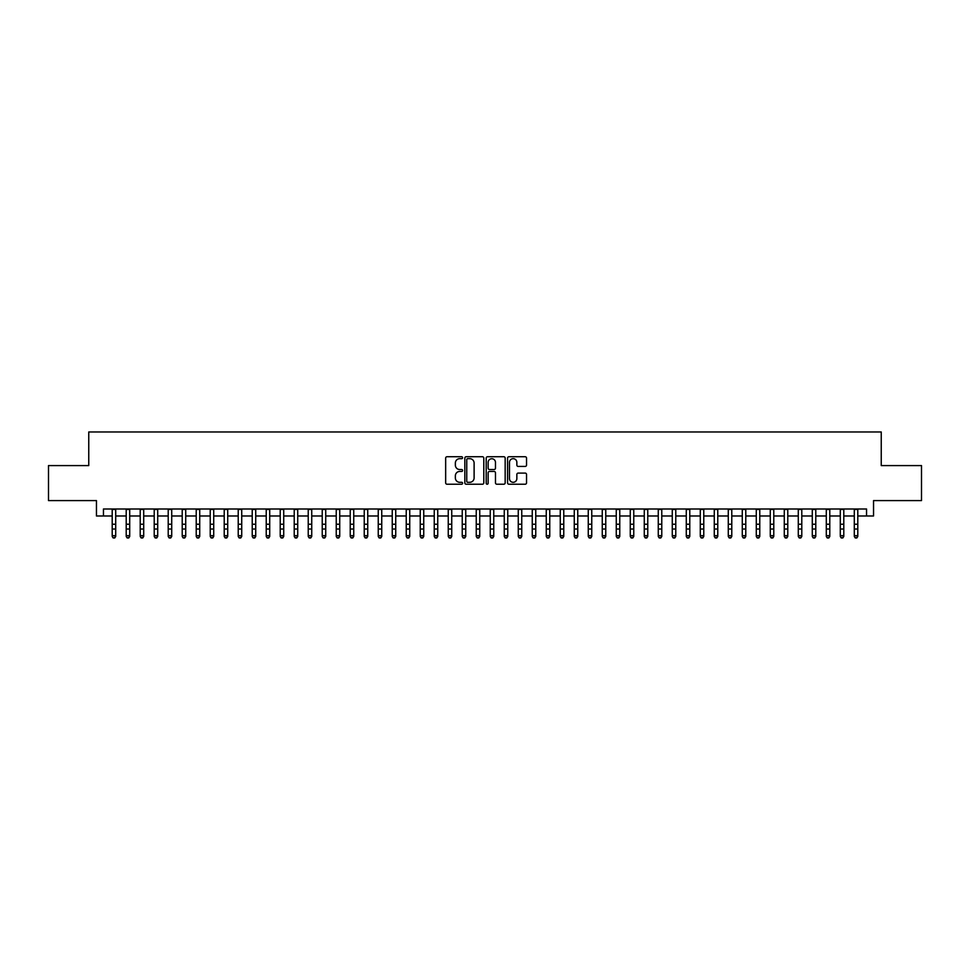 <?xml version="1.0" encoding="UTF-8"?>
<svg xmlns="http://www.w3.org/2000/svg" width="970" height="970" viewBox="0 0 970 970"><rect width="100%" height="100%" fill="white"/><g stroke="black" fill="none" stroke-linecap="round" stroke-linejoin="round"><path stroke-width="1.45" d="M462.593 457.707A0.958 0.958 0 0 0 461.635 456.737L447.037 456.737A1.37 1.37 0 0 0 445.654 458.119L445.654 482.854A1.37 1.37 0 0 0 447.037 484.224L461.635 484.224A0.958 0.958 0 0 0 462.593 483.266A0.958 0.958 0 0 0 461.635 482.308L459.744 482.308A4.401 4.401 0 0 1 455.354 477.907L455.354 475.846A4.401 4.401 0 0 1 459.744 471.444L461.635 471.444A0.958 0.958 0 0 0 462.593 470.486A0.958 0.958 0 0 0 461.635 469.528L459.744 469.528A4.401 4.401 0 0 1 455.354 465.127L455.354 463.066A4.401 4.401 0 0 1 459.744 458.664L461.635 458.664A0.958 0.958 0 0 0 462.593 457.707M525.17 466.437A1.37 1.37 0 0 0 526.54 465.054L526.54 458.119A1.37 1.37 0 0 0 525.17 456.737L508.947 456.737A1.37 1.37 0 0 0 507.577 458.119L507.577 482.854A1.37 1.37 0 0 0 508.947 484.224L525.17 484.224A1.37 1.37 0 0 0 526.54 482.854L526.54 474.475A1.37 1.37 0 0 0 525.17 473.093L518.222 473.093A1.37 1.37 0 0 0 516.852 474.475L516.852 478.622A3.674 3.674 0 0 1 513.178 482.308A3.674 3.674 0 0 1 509.492 478.622L509.492 462.338A3.674 3.674 0 0 1 513.178 458.664A3.674 3.674 0 0 1 516.852 462.338L516.852 465.054A1.37 1.37 0 0 0 518.222 466.437L525.17 466.437M103.45 515.991L103.45 508.995L866.549 508.995L866.549 515.991L873.546 515.991L873.546 500.593L921.5 500.593L921.5 465.588L881.245 465.588L881.245 431.977L88.755 431.977L88.755 465.588L48.5 465.588L48.5 500.593L96.454 500.593L96.454 515.991L112.205 515.991M483.8 458.119A1.37 1.37 0 0 0 482.417 456.737L466.206 456.737A1.37 1.37 0 0 0 464.836 458.119L464.836 482.854A1.37 1.37 0 0 0 466.206 484.224L482.417 484.224A1.37 1.37 0 0 0 483.8 482.854L483.8 458.119M487.583 456.737L503.794 456.737A1.37 1.37 0 0 1 505.164 458.119L505.164 482.854A1.37 1.37 0 0 1 503.794 484.224L496.858 484.224A1.37 1.37 0 0 1 495.476 482.854L495.476 472.826A1.37 1.37 0 0 0 494.106 471.444L489.498 471.444A1.37 1.37 0 0 0 488.128 472.826L488.128 483.266A0.958 0.958 0 0 1 487.17 484.224A0.958 0.958 0 0 1 486.2 483.266L486.2 458.119A1.37 1.37 0 0 1 487.583 456.737M115.709 515.991L126.209 515.991M129.713 515.991L140.213 515.991M143.705 515.991L154.218 515.991M157.71 515.991L168.21 515.991M171.714 515.991L182.214 515.991M185.719 515.991L196.219 515.991M199.723 515.991L210.223 515.991M213.715 515.991L224.215 515.991M227.72 515.991L238.22 515.991M241.724 515.991L252.224 515.991M255.728 515.991L266.229 515.991M269.721 515.991L280.221 515.991M283.725 515.991L294.225 515.991M297.729 515.991L308.23 515.991M311.734 515.991L322.234 515.991M325.726 515.991L336.238 515.991M339.73 515.991L350.231 515.991M353.735 515.991L364.235 515.991M367.739 515.991L378.239 515.991M381.743 515.991L392.244 515.991M395.736 515.991L406.236 515.991M409.74 515.991L420.24 515.991M423.745 515.991L434.245 515.991M437.749 515.991L448.249 515.991M451.741 515.991L462.241 515.991M465.745 515.991L476.246 515.991M479.75 515.991L490.25 515.991M493.754 515.991L504.254 515.991M507.759 515.991L518.259 515.991M521.751 515.991L532.251 515.991M535.755 515.991L546.255 515.991M549.76 515.991L560.26 515.991M563.764 515.991L574.264 515.991M577.756 515.991L588.256 515.991M591.761 515.991L602.261 515.991M605.765 515.991L616.265 515.991M619.769 515.991L630.27 515.991M633.762 515.991L644.274 515.991M647.766 515.991L658.266 515.991M661.77 515.991L672.271 515.991M675.775 515.991L686.275 515.991M689.779 515.991L700.279 515.991M703.771 515.991L714.272 515.991M717.776 515.991L728.276 515.991M731.78 515.991L742.28 515.991M745.784 515.991L756.285 515.991M759.777 515.991L770.277 515.991M773.781 515.991L784.281 515.991M787.785 515.991L798.286 515.991M801.79 515.991L812.29 515.991M815.782 515.991L826.294 515.991M829.786 515.991L840.287 515.991M843.791 515.991L854.291 515.991M857.795 515.991L866.549 515.991M467.722 458.664A0.958 0.958 0 0 0 466.752 459.622L466.752 481.338A0.958 0.958 0 0 0 467.722 482.308L469.71 482.308A4.401 4.401 0 0 0 474.112 477.907L474.112 463.066A4.401 4.401 0 0 0 469.71 458.664L467.722 458.664M495.476 462.411A3.674 3.674 0 0 0 491.802 458.737A3.674 3.674 0 0 0 488.128 462.411L488.128 468.146A1.37 1.37 0 0 0 489.498 469.528L494.106 469.528A1.37 1.37 0 0 0 495.476 468.146L495.476 462.411M115.709 508.995L115.709 536.483L114.654 538.023L113.26 537.707L114.654 538.023M112.205 508.995L112.205 535.695L115.709 535.695L114.654 537.707M113.26 538.023L112.205 536.483L113.26 537.707M129.713 508.995L129.713 536.483L128.658 538.023L127.264 537.707L128.658 538.023M126.209 508.995L126.209 535.695L129.713 535.695L128.658 537.707M127.264 538.023L126.209 536.483L127.264 537.707M143.705 508.995L143.705 536.483L142.663 538.023L141.256 537.707L142.663 538.023M140.213 508.995L140.213 535.695L143.705 535.695L142.663 537.707M141.256 538.023L140.213 536.483L141.256 537.707M157.71 508.995L157.71 536.483L156.667 538.023L155.261 537.707L156.667 538.023M154.218 508.995L154.218 535.695L157.71 535.695L156.667 537.707M155.261 538.023L154.218 536.483L155.261 537.707M171.714 508.995L171.714 536.483L170.659 538.023L169.265 537.707L170.659 538.023M168.21 508.995L168.21 535.695L171.714 535.695L170.659 537.707M169.265 538.023L168.21 536.483L169.265 537.707M185.719 508.995L185.719 536.483L184.664 538.023L183.269 537.707L184.664 538.023M182.214 508.995L182.214 535.695L185.719 535.695L184.664 537.707M183.269 538.023L182.214 536.483L183.269 537.707M199.723 508.995L199.723 536.483L198.668 538.023L197.262 537.707L198.668 538.023M196.219 508.995L196.219 535.695L199.723 535.695L198.668 537.707M197.262 538.023L196.219 536.483L197.262 537.707M213.715 508.995L213.715 536.483L212.672 538.023L211.266 537.707L212.672 538.023M210.223 508.995L210.223 535.695L213.715 535.695L212.672 537.707M211.266 538.023L210.223 536.483L211.266 537.707M227.72 508.995L227.72 536.483L226.665 538.023L225.27 537.707L226.665 538.023M224.215 508.995L224.215 535.695L227.72 535.695L226.665 537.707M225.27 538.023L224.215 536.483L225.27 537.707M241.724 508.995L241.724 536.483L240.669 538.023L239.275 537.707L240.669 538.023M238.22 508.995L238.22 535.695L241.724 535.695L240.669 537.707M239.275 538.023L238.22 536.483L239.275 537.707M255.728 508.995L255.728 536.483L254.673 538.023L253.279 537.707L254.673 538.023M252.224 508.995L252.224 535.695L255.728 535.695L254.673 537.707M253.279 538.023L252.224 536.483L253.279 537.707M269.721 508.995L269.721 536.483L268.678 538.023L267.271 537.707L268.678 538.023M266.229 508.995L266.229 535.695L269.721 535.695L268.678 537.707M267.271 538.023L266.229 536.483L267.271 537.707M283.725 508.995L283.725 536.483L282.682 538.023L281.276 537.707L282.682 538.023M280.221 508.995L280.221 535.695L283.725 535.695L282.682 537.707M281.276 538.023L280.221 536.483L281.276 537.707M297.729 508.995L297.729 536.483L296.674 538.023L295.28 537.707L296.674 538.023M294.225 508.995L294.225 535.695L297.729 535.695L296.674 537.707M295.28 538.023L294.225 536.483L295.28 537.707M311.734 508.995L311.734 536.483L310.679 538.023L309.284 537.707L310.679 538.023M308.23 508.995L308.23 535.695L311.734 535.695L310.679 537.707M309.284 538.023L308.23 536.483L309.284 537.707M325.726 508.995L325.726 536.483L324.683 538.023L323.277 537.707L324.683 538.023M322.234 508.995L322.234 535.695L325.726 535.695L324.683 537.707M323.277 538.023L322.234 536.483L323.277 537.707M339.73 508.995L339.73 536.483L338.688 538.023L337.281 537.707L338.688 538.023M336.238 508.995L336.238 535.695L339.73 535.695L338.688 537.707M337.281 538.023L336.238 536.483L337.281 537.707M353.735 508.995L353.735 536.483L352.68 538.023L351.286 537.707L352.68 538.023M350.231 508.995L350.231 535.695L353.735 535.695L352.68 537.707M351.286 538.023L350.231 536.483L351.286 537.707M367.739 508.995L367.739 536.483L366.684 538.023L365.29 537.707L366.684 538.023M364.235 508.995L364.235 535.695L367.739 535.695L366.684 537.707M365.29 538.023L364.235 536.483L365.29 537.707M381.743 508.995L381.743 536.483L380.689 538.023L379.282 537.707L380.689 538.023M378.239 508.995L378.239 535.695L381.743 535.695L380.689 537.707M379.282 538.023L378.239 536.483L379.282 537.707M395.736 508.995L395.736 536.483L394.693 538.023L393.286 537.707L394.693 538.023M392.244 508.995L392.244 535.695L395.736 535.695L394.693 537.707M393.286 538.023L392.244 536.483L393.286 537.707M409.74 508.995L409.74 536.483L408.685 538.023L407.291 537.707L408.685 538.023M406.236 508.995L406.236 535.695L409.74 535.695L408.685 537.707M407.291 538.023L406.236 536.483L407.291 537.707M423.745 508.995L423.745 536.483L422.69 538.023L421.295 537.707L422.69 538.023M420.24 508.995L420.24 535.695L423.745 535.695L422.69 537.707M421.295 538.023L420.24 536.483L421.295 537.707M437.749 508.995L437.749 536.483L436.694 538.023L435.3 537.707L436.694 538.023M434.245 508.995L434.245 535.695L437.749 535.695L436.694 537.707M435.3 538.023L434.245 536.483L435.3 537.707M451.741 508.995L451.741 536.483L450.698 538.023L449.292 537.707L450.698 538.023M448.249 508.995L448.249 535.695L451.741 535.695L450.698 537.707M449.292 538.023L448.249 536.483L449.292 537.707M465.745 508.995L465.745 536.483L464.703 538.023L463.296 537.707L464.703 538.023M462.241 508.995L462.241 535.695L465.745 535.695L464.703 537.707M463.296 538.023L462.241 536.483L463.296 537.707M479.75 508.995L479.75 536.483L478.695 538.023L477.301 537.707L478.695 538.023M476.246 508.995L476.246 535.695L479.75 535.695L478.695 537.707M477.301 538.023L476.246 536.483L477.301 537.707M493.754 508.995L493.754 536.483L492.699 538.023L491.305 537.707L492.699 538.023M490.25 508.995L490.25 535.695L493.754 535.695L492.699 537.707M491.305 538.023L490.25 536.483L491.305 537.707M507.759 508.995L507.759 536.483L506.704 538.023L505.297 537.707L506.704 538.023M504.254 508.995L504.254 535.695L507.759 535.695L506.704 537.707M505.297 538.023L504.254 536.483L505.297 537.707M521.751 508.995L521.751 536.483L520.708 538.023L519.302 537.707L520.708 538.023M518.259 508.995L518.259 535.695L521.751 535.695L520.708 537.707M519.302 538.023L518.259 536.483L519.302 537.707M535.755 508.995L535.755 536.483L534.7 538.023L533.306 537.707L534.7 538.023M532.251 508.995L532.251 535.695L535.755 535.695L534.7 537.707M533.306 538.023L532.251 536.483L533.306 537.707M549.76 508.995L549.76 536.483L548.705 538.023L547.31 537.707L548.705 538.023M546.255 508.995L546.255 535.695L549.76 535.695L548.705 537.707M547.31 538.023L546.255 536.483L547.31 537.707M563.764 508.995L563.764 536.483L562.709 538.023L561.315 537.707L562.709 538.023M560.26 508.995L560.26 535.695L563.764 535.695L562.709 537.707M561.315 538.023L560.26 536.483L561.315 537.707M577.756 508.995L577.756 536.483L576.713 538.023L575.307 537.707L576.713 538.023M574.264 508.995L574.264 535.695L577.756 535.695L576.713 537.707M575.307 538.023L574.264 536.483L575.307 537.707M591.761 508.995L591.761 536.483L590.718 538.023L589.311 537.707L590.718 538.023M588.256 508.995L588.256 535.695L591.761 535.695L590.718 537.707M589.311 538.023L588.256 536.483L589.311 537.707M605.765 508.995L605.765 536.483L604.71 538.023L603.316 537.707L604.71 538.023M602.261 508.995L602.261 535.695L605.765 535.695L604.71 537.707M603.316 538.023L602.261 536.483L603.316 537.707M619.769 508.995L619.769 536.483L618.714 538.023L617.32 537.707L618.714 538.023M616.265 508.995L616.265 535.695L619.769 535.695L618.714 537.707M617.32 538.023L616.265 536.483L617.32 537.707M633.762 508.995L633.762 536.483L632.719 538.023L631.312 537.707L632.719 538.023M630.27 508.995L630.27 535.695L633.762 535.695L632.719 537.707M631.312 538.023L630.27 536.483L631.312 537.707M647.766 508.995L647.766 536.483L646.723 538.023L645.317 537.707L646.723 538.023M644.274 508.995L644.274 535.695L647.766 535.695L646.723 537.707M645.317 538.023L644.274 536.483L645.317 537.707M661.77 508.995L661.77 536.483L660.715 538.023L659.321 537.707L660.715 538.023M658.266 508.995L658.266 535.695L661.77 535.695L660.715 537.707M659.321 538.023L658.266 536.483L659.321 537.707M675.775 508.995L675.775 536.483L674.72 538.023L673.326 537.707L674.72 538.023M672.271 508.995L672.271 535.695L675.775 535.695L674.72 537.707M673.326 538.023L672.271 536.483L673.326 537.707M689.779 508.995L689.779 536.483L688.724 538.023L687.318 537.707L688.724 538.023M686.275 508.995L686.275 535.695L689.779 535.695L688.724 537.707M687.318 538.023L686.275 536.483L687.318 537.707M703.771 508.995L703.771 536.483L702.729 538.023L701.322 537.707L702.729 538.023M700.279 508.995L700.279 535.695L703.771 535.695L702.729 537.707M701.322 538.023L700.279 536.483L701.322 537.707M717.776 508.995L717.776 536.483L716.721 538.023L715.327 537.707L716.721 538.023M714.272 508.995L714.272 535.695L717.776 535.695L716.721 537.707M715.327 538.023L714.272 536.483L715.327 537.707M731.78 508.995L731.78 536.483L730.725 538.023L729.331 537.707L730.725 538.023M728.276 508.995L728.276 535.695L731.78 535.695L730.725 537.707M729.331 538.023L728.276 536.483L729.331 537.707M745.784 508.995L745.784 536.483L744.73 538.023L743.335 537.707L744.73 538.023M742.28 508.995L742.28 535.695L745.784 535.695L744.73 537.707M743.335 538.023L742.28 536.483L743.335 537.707M759.777 508.995L759.777 536.483L758.734 538.023L757.327 537.707L758.734 538.023M756.285 508.995L756.285 535.695L759.777 535.695L758.734 537.707M757.327 538.023L756.285 536.483L757.327 537.707M773.781 508.995L773.781 536.483L772.738 538.023L771.332 537.707L772.738 538.023M770.277 508.995L770.277 535.695L773.781 535.695L772.738 537.707M771.332 538.023L770.277 536.483L771.332 537.707M787.785 508.995L787.785 536.483L786.731 538.023L785.336 537.707L786.731 538.023M784.281 508.995L784.281 535.695L787.785 535.695L786.731 537.707M785.336 538.023L784.281 536.483L785.336 537.707M801.79 508.995L801.79 536.483L800.735 538.023L799.341 537.707L800.735 538.023M798.286 508.995L798.286 535.695L801.79 535.695L800.735 537.707M799.341 538.023L798.286 536.483L799.341 537.707M815.782 508.995L815.782 536.483L814.739 538.023L813.333 537.707L814.739 538.023M812.29 508.995L812.29 535.695L815.782 535.695L814.739 537.707M813.333 538.023L812.29 536.483L813.333 537.707M829.786 508.995L829.786 536.483L828.744 538.023L827.337 537.707L828.744 538.023M826.294 508.995L826.294 535.695L829.786 535.695L828.744 537.707M827.337 538.023L826.294 536.483L827.337 537.707M843.791 508.995L843.791 536.483L842.736 538.023L841.342 537.707L842.736 538.023M840.287 508.995L840.287 535.695L843.791 535.695L842.736 537.707M841.342 538.023L840.287 536.483L841.342 537.707M857.795 508.995L857.795 536.483L856.74 538.023L855.346 537.707L856.74 538.023M854.291 508.995L854.291 535.695L857.795 535.695L856.74 537.707M855.346 538.023L854.291 536.483L855.346 537.707M115.709 524.224L112.205 524.224M115.709 529.026L112.205 529.026M115.709 509.444L112.205 509.444M129.713 524.224L126.209 524.224M129.713 529.026L126.209 529.026M129.713 509.444L126.209 509.444M143.705 524.224L140.213 524.224M143.705 529.026L140.213 529.026M143.705 509.444L140.213 509.444M157.71 524.224L154.218 524.224M157.71 529.026L154.218 529.026M157.71 509.444L154.218 509.444M171.714 524.224L168.21 524.224M171.714 529.026L168.21 529.026M171.714 509.444L168.21 509.444M185.719 524.224L182.214 524.224M185.719 529.026L182.214 529.026M185.719 509.444L182.214 509.444M199.723 524.224L196.219 524.224M199.723 529.026L196.219 529.026M199.723 509.444L196.219 509.444M213.715 524.224L210.223 524.224M213.715 529.026L210.223 529.026M213.715 509.444L210.223 509.444M227.72 524.224L224.215 524.224M227.72 529.026L224.215 529.026M227.72 509.444L224.215 509.444M241.724 524.224L238.22 524.224M241.724 529.026L238.22 529.026M241.724 509.444L238.22 509.444M255.728 524.224L252.224 524.224M255.728 529.026L252.224 529.026M255.728 509.444L252.224 509.444M269.721 524.224L266.229 524.224M269.721 529.026L266.229 529.026M269.721 509.444L266.229 509.444M283.725 524.224L280.221 524.224M283.725 529.026L280.221 529.026M283.725 509.444L280.221 509.444M297.729 524.224L294.225 524.224M297.729 529.026L294.225 529.026M297.729 509.444L294.225 509.444M311.734 524.224L308.23 524.224M311.734 529.026L308.23 529.026M311.734 509.444L308.23 509.444M325.726 524.224L322.234 524.224M325.726 529.026L322.234 529.026M325.726 509.444L322.234 509.444M339.73 524.224L336.238 524.224M339.73 529.026L336.238 529.026M339.73 509.444L336.238 509.444M353.735 524.224L350.231 524.224M353.735 529.026L350.231 529.026M353.735 509.444L350.231 509.444M367.739 524.224L364.235 524.224M367.739 529.026L364.235 529.026M367.739 509.444L364.235 509.444M381.743 524.224L378.239 524.224M381.743 529.026L378.239 529.026M381.743 509.444L378.239 509.444M395.736 524.224L392.244 524.224M395.736 529.026L392.244 529.026M395.736 509.444L392.244 509.444M409.74 524.224L406.236 524.224M409.74 529.026L406.236 529.026M409.74 509.444L406.236 509.444M423.745 524.224L420.24 524.224M423.745 529.026L420.24 529.026M423.745 509.444L420.24 509.444M437.749 524.224L434.245 524.224M437.749 529.026L434.245 529.026M437.749 509.444L434.245 509.444M451.741 524.224L448.249 524.224M451.741 529.026L448.249 529.026M451.741 509.444L448.249 509.444M465.745 524.224L462.241 524.224M465.745 529.026L462.241 529.026M465.745 509.444L462.241 509.444M479.75 524.224L476.246 524.224M479.75 529.026L476.246 529.026M479.75 509.444L476.246 509.444M493.754 524.224L490.25 524.224M493.754 529.026L490.25 529.026M493.754 509.444L490.25 509.444M507.759 524.224L504.254 524.224M507.759 529.026L504.254 529.026M507.759 509.444L504.254 509.444M521.751 524.224L518.259 524.224M521.751 529.026L518.259 529.026M521.751 509.444L518.259 509.444M535.755 524.224L532.251 524.224M535.755 529.026L532.251 529.026M535.755 509.444L532.251 509.444M549.76 524.224L546.255 524.224M549.76 529.026L546.255 529.026M549.76 509.444L546.255 509.444M563.764 524.224L560.26 524.224M563.764 529.026L560.26 529.026M563.764 509.444L560.26 509.444M577.756 524.224L574.264 524.224M577.756 529.026L574.264 529.026M577.756 509.444L574.264 509.444M591.761 524.224L588.256 524.224M591.761 529.026L588.256 529.026M591.761 509.444L588.256 509.444M605.765 524.224L602.261 524.224M605.765 529.026L602.261 529.026M605.765 509.444L602.261 509.444M619.769 524.224L616.265 524.224M619.769 529.026L616.265 529.026M619.769 509.444L616.265 509.444M633.762 524.224L630.27 524.224M633.762 529.026L630.27 529.026M633.762 509.444L630.27 509.444M647.766 524.224L644.274 524.224M647.766 529.026L644.274 529.026M647.766 509.444L644.274 509.444M661.77 524.224L658.266 524.224M661.77 529.026L658.266 529.026M661.77 509.444L658.266 509.444M675.775 524.224L672.271 524.224M675.775 529.026L672.271 529.026M675.775 509.444L672.271 509.444M689.779 524.224L686.275 524.224M689.779 529.026L686.275 529.026M689.779 509.444L686.275 509.444M703.771 524.224L700.279 524.224M703.771 529.026L700.279 529.026M703.771 509.444L700.279 509.444M717.776 524.224L714.272 524.224M717.776 529.026L714.272 529.026M717.776 509.444L714.272 509.444M731.78 524.224L728.276 524.224M731.78 529.026L728.276 529.026M731.78 509.444L728.276 509.444M745.784 524.224L742.28 524.224M745.784 529.026L742.28 529.026M745.784 509.444L742.28 509.444M759.777 524.224L756.285 524.224M759.777 529.026L756.285 529.026M759.777 509.444L756.285 509.444M773.781 524.224L770.277 524.224M773.781 529.026L770.277 529.026M773.781 509.444L770.277 509.444M787.785 524.224L784.281 524.224M787.785 529.026L784.281 529.026M787.785 509.444L784.281 509.444M801.79 524.224L798.286 524.224M801.79 529.026L798.286 529.026M801.79 509.444L798.286 509.444M815.782 524.224L812.29 524.224M815.782 529.026L812.29 529.026M815.782 509.444L812.29 509.444M829.786 524.224L826.294 524.224M829.786 529.026L826.294 529.026M829.786 509.444L826.294 509.444M843.791 524.224L840.287 524.224M843.791 529.026L840.287 529.026M843.791 509.444L840.287 509.444M857.795 524.224L854.291 524.224M857.795 529.026L854.291 529.026M857.795 509.444L854.291 509.444"/></g></svg>
